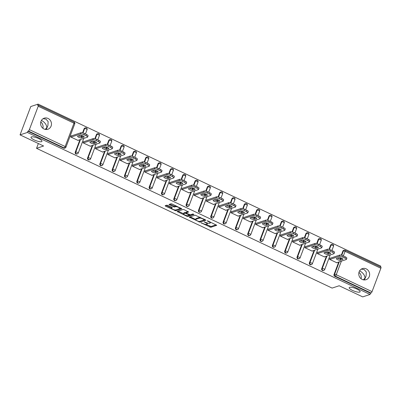 <?xml version="1.0" encoding="UTF-8"?>
<svg xmlns="http://www.w3.org/2000/svg" width="401" height="401" viewBox="0 0 401 401"><rect width="100%" height="100%" fill="white"/><g stroke="black" fill="none" stroke-linecap="round" stroke-linejoin="round"><path stroke-width="0.6" d="M43.092 118.696L45.985 119.117L48.145 121.598L47.909 125.588L46.245 129.523M41.544 141.668A5.845 1.494 -159.3 0 0 41.955 141.342A5.845 1.494 -159.3 0 0 37.839 138.21A5.845 1.494 -159.3 0 0 31.433 136.886A5.845 1.494 -159.3 0 0 31.022 137.212A5.845 1.494 -159.3 0 0 35.133 140.34A5.845 1.494 -159.3 0 0 41.544 141.668M361.266 269.131L364.158 269.547L366.319 272.033L366.083 276.018L364.419 279.958M359.717 292.098A5.845 1.494 -159.3 0 0 360.128 291.773A5.845 1.494 -159.3 0 0 356.018 288.645A5.845 1.494 -159.3 0 0 349.607 287.317A5.845 1.494 -159.3 0 0 349.196 287.642A5.845 1.494 -159.3 0 0 353.311 290.775A5.845 1.494 -159.3 0 0 359.717 292.098M201.107 222.821L210.761 227.307L216.756 225.292L208.004 220.971L207.187 220.826L208.61 221.628A2.867 0.732 -159.3 0 1 210.239 222.991A2.867 0.732 -159.3 0 1 210.039 223.151L209.543 223.312A2.867 0.732 -159.3 0 1 206.009 222.49L204.169 221.803L205.548 222.64A2.867 0.732 -159.3 0 1 207.177 224.004A2.867 0.732 -159.3 0 1 206.976 224.164L206.48 224.329A2.867 0.732 -159.3 0 1 202.946 223.502L201.107 222.821M45.183 129.403L46.897 127.503C46.481 124.591 44.747 122.27 41.689 120.536L41.423 120.415M42.892 128.29A5.845 5.388 71.7 0 0 40.787 121.934M363.356 279.833L365.07 277.933C364.659 275.026 362.925 272.7 359.862 270.971L359.597 270.85M361.065 278.72A5.845 5.388 71.7 0 0 358.96 272.364M362.213 279.442A5.845 5.388 71.7 0 0 366.043 279.703A5.845 5.388 71.7 0 0 369.642 274.53A5.845 5.388 71.7 0 0 366.203 268.87A5.845 5.388 71.7 0 0 362.374 268.61A5.845 5.388 71.7 0 0 358.775 273.783A5.845 5.388 71.7 0 0 362.213 279.442M44.035 129.007A5.845 5.388 71.7 0 0 47.869 129.272A5.845 5.388 71.7 0 0 51.468 124.094A5.845 5.388 71.7 0 0 48.03 118.435A5.845 5.388 71.7 0 0 44.195 118.175A5.845 5.388 71.7 0 0 40.596 123.353A5.845 5.388 71.7 0 0 44.035 129.007M167.899 205.437L166.796 205.182L165.132 205.733L165.578 206.209L175.833 210.791L181.823 208.781L172.164 204.029L171.062 203.768L168.991 204.485L173.412 206.761L174.52 207.016L175.513 206.69A2.396 0.612 -159.3 0 1 178.144 207.232A2.396 0.612 -159.3 0 1 179.833 208.515A2.396 0.612 -159.3 0 1 179.663 208.65L175.758 209.944A2.396 0.612 -159.3 0 1 173.132 209.397A2.396 0.612 -159.3 0 1 171.443 208.114A2.396 0.612 -159.3 0 1 171.613 207.979L172.325 207.713L171.818 207.292L167.899 205.437M370.058 294.454L362.71 296.885L339.171 285.758L332.128 288.088L36.541 148.335L43.589 146.004L20.05 134.876L27.398 132.445L370.058 294.454L370.529 293.216L371.065 293.036L335.281 276.119L334.745 276.294L370.529 293.216M189.247 217.131L199.949 222.189L205.939 220.179L195.177 215.172L189.247 217.131M186.786 216.234L177.127 211.482L183.117 209.467L184.224 209.728L188.645 212.004L186.179 212.851L186.625 213.327L190.33 214.811L192.831 213.984L193.959 214.46L187.889 216.49L186.786 216.234L187.011 215.638M38.361 143.533L36.541 148.335M380.835 267.186A1.368 0.396 115.3 0 1 380.95 267.186A1.368 0.396 115.3 0 1 380.87 268.259L372.038 291.632A1.368 0.396 115.3 0 1 371.065 293.036M380.454 266.951L380.765 266.124L38.1 104.115L30.757 106.546L20.05 134.876M27.398 132.445L27.864 131.202L28.401 131.027A1.368 0.396 -64.7 0 0 29.373 129.623L38.205 106.25A1.368 0.396 -64.7 0 0 38.29 105.177A1.368 0.396 -64.7 0 0 38.17 105.177L37.634 105.353L38.1 104.115M337.096 262.56L336.985 262.85L329.482 259.302L329.948 258.064L330.264 258.214M29.373 129.623L65.157 146.54A1.368 0.396 -64.7 0 1 64.185 147.944A1.368 1.263 71.7 0 0 65.082 148.004L64.546 148.185A1.368 1.263 -108.3 0 1 63.649 148.124L64.185 147.944L28.401 131.027M27.864 131.202L63.649 148.124M334.745 276.294A1.368 1.263 -108.3 0 1 334.028 274.5L338.745 262.013M339.878 259.011L340.359 257.748M341.326 255.181L342.86 251.126A1.368 1.263 -108.3 0 1 343.617 250.384L344.153 250.209A1.368 1.263 71.7 0 0 343.396 250.946L342.86 251.126M75.253 152.149L75.789 151.974A1.368 1.263 -108.3 0 0 76.506 153.768A1.368 1.263 71.7 0 0 77.408 153.834L76.872 154.009A1.368 1.263 -108.3 0 1 75.253 152.149L79.969 139.668M81.107 136.666L81.583 135.403M82.551 132.836L84.085 128.776A1.368 1.263 -108.3 0 1 84.842 128.034L85.378 127.859A1.368 1.263 71.7 0 0 84.621 128.601L84.085 128.776M87.578 157.974L88.115 157.799A1.368 1.263 -108.3 0 0 88.832 159.598A1.368 1.263 71.7 0 0 89.729 159.658L89.192 159.834A1.368 1.263 -108.3 0 1 87.578 157.974L92.295 145.493M93.428 142.49L93.904 141.227M94.877 138.661L96.41 134.601A1.368 1.263 -108.3 0 1 97.162 133.864L97.699 133.683A1.368 1.263 71.7 0 0 96.947 134.425L96.41 134.601M99.899 163.803L100.435 163.623A1.368 1.263 -108.3 0 0 101.152 165.423A1.368 1.263 71.7 0 0 102.049 165.483L101.513 165.663A1.368 1.263 -108.3 0 1 99.899 163.803L104.616 151.317M105.749 148.315L106.23 147.052M107.197 144.485L108.731 140.43A1.368 1.263 -108.3 0 1 109.488 139.688L110.024 139.513A1.368 1.263 71.7 0 0 109.267 140.25L108.731 140.43M112.22 169.628L112.761 169.448A1.368 1.263 -108.3 0 0 113.478 171.247A1.368 1.263 71.7 0 0 114.375 171.312L113.839 171.488A1.368 1.263 -108.3 0 1 112.22 169.628L116.937 157.147M118.074 154.144L118.551 152.876M119.518 150.315L121.052 146.255A1.368 1.263 -108.3 0 1 121.809 145.513L122.345 145.337A1.368 1.263 71.7 0 0 121.593 146.079L121.052 146.255M124.546 175.453L125.082 175.277A1.368 1.263 -108.3 0 0 125.799 177.077A1.368 1.263 71.7 0 0 126.696 177.137L126.16 177.312A1.368 1.263 -108.3 0 1 124.546 175.453L129.262 162.971M130.395 159.969L130.871 158.706M131.844 156.139L133.378 152.079A1.368 1.263 -108.3 0 1 134.129 151.342L134.666 151.162A1.368 1.263 71.7 0 0 133.914 151.904L133.378 152.079M136.866 181.282L137.403 181.102A1.368 1.263 -108.3 0 0 138.119 182.901A1.368 1.263 71.7 0 0 139.022 182.961L138.48 183.142A1.368 1.263 -108.3 0 1 136.866 181.282L141.583 168.796M142.721 165.793L143.197 164.53M144.165 161.964L145.698 157.909A1.368 1.263 -108.3 0 1 146.455 157.167L146.992 156.991A1.368 1.263 71.7 0 0 146.235 157.728L145.698 157.909M149.192 187.107L149.728 186.926A1.368 1.263 -108.3 0 0 150.445 188.726A1.368 1.263 71.7 0 0 151.342 188.791L150.806 188.966A1.368 1.263 -108.3 0 1 149.192 187.107L153.909 174.625M155.042 171.623L155.518 170.355M156.49 167.793L158.024 163.733A1.368 1.263 -108.3 0 1 158.776 162.991L159.312 162.816A1.368 1.263 71.7 0 0 158.56 163.553L158.024 163.733M161.513 192.931L162.049 192.756A1.368 1.263 -108.3 0 0 162.766 194.555A1.368 1.263 71.7 0 0 163.663 194.615L163.127 194.791A1.368 1.263 -108.3 0 1 161.513 192.931L166.23 180.45M167.362 177.448L167.844 176.184M168.811 173.618L170.345 169.558A1.368 1.263 -108.3 0 1 171.097 168.821L171.638 168.641A1.368 1.263 71.7 0 0 170.881 169.382L170.345 169.558M173.833 198.756L174.37 198.58A1.368 1.263 -108.3 0 0 175.087 200.38A1.368 1.263 71.7 0 0 175.989 200.44L175.453 200.62A1.368 1.263 -108.3 0 1 173.833 198.756L178.55 186.275M179.688 183.272L180.164 182.009M181.132 179.442L182.666 175.387A1.368 1.263 -108.3 0 1 183.422 174.646L183.959 174.465A1.368 1.263 71.7 0 0 183.202 175.207L182.666 175.387M186.159 204.585L186.696 204.405A1.368 1.263 -108.3 0 0 187.412 206.204A1.368 1.263 71.7 0 0 188.31 206.269L187.773 206.445A1.368 1.263 -108.3 0 1 186.159 204.585L190.876 192.104M192.009 189.102L192.485 187.833M193.457 185.272L194.991 181.212A1.368 1.263 -108.3 0 1 195.743 180.47L196.279 180.295A1.368 1.263 71.7 0 0 195.528 181.031L194.991 181.212M198.48 210.41L199.016 210.234A1.368 1.263 -108.3 0 0 199.733 212.034A1.368 1.263 71.7 0 0 200.63 212.094L200.094 212.269A1.368 1.263 -108.3 0 1 198.48 210.41L203.197 197.929M204.33 194.926L204.811 193.663M205.778 191.097L207.312 187.036A1.368 1.263 -108.3 0 1 208.069 186.3L208.605 186.119A1.368 1.263 71.7 0 0 207.848 186.861L207.312 187.036M210.801 216.234L211.337 216.059A1.368 1.263 -108.3 0 0 212.054 217.858A1.368 1.263 71.7 0 0 212.956 217.918L212.42 218.099A1.368 1.263 -108.3 0 1 210.801 216.234L215.517 203.753M216.655 200.751L217.131 199.487M218.099 196.921L219.633 192.866A1.368 1.263 -108.3 0 1 220.39 192.124L220.926 191.944A1.368 1.263 71.7 0 0 220.169 192.686L219.633 192.866M223.126 222.064L223.663 221.883A1.368 1.263 -108.3 0 0 224.38 223.683A1.368 1.263 71.7 0 0 225.277 223.743L224.74 223.923A1.368 1.263 -108.3 0 1 223.126 222.064L227.843 209.583M228.976 206.575L229.452 205.312M230.425 202.751L231.958 198.69A1.368 1.263 -108.3 0 1 232.71 197.949L233.247 197.773A1.368 1.263 71.7 0 0 232.495 198.51L231.958 198.69M235.447 227.888L235.983 227.713A1.368 1.263 -108.3 0 0 236.7 229.512A1.368 1.263 71.7 0 0 237.598 229.572L237.061 229.748A1.368 1.263 -108.3 0 1 235.447 227.888L240.164 215.407M241.297 212.405L241.778 211.142M242.745 208.575L244.279 204.515A1.368 1.263 -108.3 0 1 245.036 203.773L245.572 203.598A1.368 1.263 71.7 0 0 244.816 204.34L244.279 204.515M247.768 233.713L248.309 233.537A1.368 1.263 -108.3 0 0 249.026 235.337A1.368 1.263 71.7 0 0 249.923 235.397L249.387 235.577A1.368 1.263 -108.3 0 1 247.768 233.713L252.485 221.232M253.622 218.229L254.099 216.966M255.066 214.4L256.6 210.34A1.368 1.263 -108.3 0 1 257.357 209.603L257.893 209.422A1.368 1.263 71.7 0 0 257.141 210.164L256.6 210.34M260.094 239.542L260.63 239.362A1.368 1.263 -108.3 0 0 261.347 241.161A1.368 1.263 71.7 0 0 262.244 241.222L261.708 241.402A1.368 1.263 -108.3 0 1 260.094 239.542L264.81 227.056M265.943 224.054L266.419 222.791M267.392 220.229L268.926 216.169A1.368 1.263 -108.3 0 1 269.678 215.427L270.214 215.252A1.368 1.263 71.7 0 0 269.462 215.989L268.926 216.169M272.414 245.367L272.951 245.191A1.368 1.263 -108.3 0 0 273.667 246.986A1.368 1.263 71.7 0 0 274.57 247.051L274.028 247.227A1.368 1.263 -108.3 0 1 272.414 245.367L277.131 232.886M278.269 229.883L278.745 228.62M279.713 226.054L281.246 221.994A1.368 1.263 -108.3 0 1 282.003 221.252L282.54 221.076A1.368 1.263 71.7 0 0 281.783 221.818L281.246 221.994M284.74 251.191L285.276 251.016A1.368 1.263 -108.3 0 0 285.993 252.815A1.368 1.263 71.7 0 0 286.89 252.876L286.354 253.056A1.368 1.263 -108.3 0 1 284.74 251.191L289.457 238.71M290.59 235.708L291.066 234.445M292.038 231.878L293.572 227.818A1.368 1.263 -108.3 0 1 294.324 227.081L294.86 226.901A1.368 1.263 71.7 0 0 294.108 227.643L293.572 227.818M297.061 257.021L297.597 256.84A1.368 1.263 -108.3 0 0 298.314 258.64A1.368 1.263 71.7 0 0 299.211 258.7L298.675 258.881A1.368 1.263 -108.3 0 1 297.061 257.021L301.778 244.535M302.91 241.532L303.392 240.269M304.359 237.703L305.893 233.648A1.368 1.263 -108.3 0 1 306.645 232.906L307.186 232.73A1.368 1.263 71.7 0 0 306.429 233.467L305.893 233.648M309.382 262.845L309.918 262.665A1.368 1.263 -108.3 0 0 310.635 264.465A1.368 1.263 71.7 0 0 311.537 264.53L311.001 264.705A1.368 1.263 -108.3 0 1 309.382 262.845L314.098 250.364M315.236 247.362L315.712 246.094M316.68 243.532L318.214 239.472A1.368 1.263 -108.3 0 1 318.97 238.73L319.507 238.555A1.368 1.263 71.7 0 0 318.75 239.297L318.214 239.472M321.707 268.67L322.244 268.495A1.368 1.263 -108.3 0 0 322.96 270.294A1.368 1.263 71.7 0 0 323.858 270.354L323.321 270.53A1.368 1.263 -108.3 0 1 321.707 268.67L326.424 256.189M327.557 253.186L328.033 251.923M329.005 249.357L330.539 245.297A1.368 1.263 -108.3 0 1 331.291 244.56L331.827 244.379A1.368 1.263 71.7 0 0 331.076 245.121L330.539 245.297M317.943 252.389L317.627 252.239L317.161 253.477L324.665 257.026L324.775 256.735M305.622 246.56L305.306 246.415L304.835 247.653L312.339 251.201L312.449 250.911M293.296 240.735L292.981 240.585L292.514 241.823L300.018 245.372L300.128 245.081M280.976 234.911L280.66 234.76L280.194 235.999L287.697 239.547L287.803 239.257M268.655 229.081L268.339 228.936L267.868 230.174L275.372 233.723L275.482 233.432M256.329 223.257L256.013 223.106L255.547 224.344L263.051 227.893L263.161 227.603M244.008 217.432L243.693 217.282L243.222 218.52L250.73 222.069L250.836 221.778M231.683 211.608L231.367 211.457L230.901 212.695L238.405 216.244L238.515 215.954M219.362 205.778L219.046 205.628L218.58 206.871L226.084 210.415L226.194 210.124M207.041 199.954L206.726 199.803L206.254 201.041L213.758 204.59L213.868 204.299M194.716 194.129L194.4 193.979L193.934 195.217L201.437 198.766L201.548 198.475M182.395 188.3L182.079 188.149L181.613 189.392L189.117 192.936L189.227 192.65M170.074 182.475L169.758 182.325L169.287 183.563L176.791 187.112L176.901 186.821M157.748 176.651L157.433 176.5L156.966 177.738L164.47 181.287L164.58 180.996M145.428 170.821L145.112 170.676L144.646 171.914L152.149 175.458L152.255 175.172M133.107 164.996L132.791 164.846L132.32 166.084L139.824 169.633L139.934 169.342M120.781 159.172L120.465 159.022L119.999 160.26L127.503 163.809L127.613 163.518M108.46 153.342L108.145 153.197L107.674 154.435L115.177 157.984L115.287 157.693M96.135 147.518L95.819 147.367L95.353 148.606L102.856 152.154L102.967 151.864M83.814 141.693L83.498 141.543L83.032 142.781L90.536 146.33L90.646 146.039M71.493 135.864L71.177 135.718L70.706 136.957L78.21 140.505L78.32 140.215M207.177 224.004L207.487 223.182A2.867 0.732 -159.3 0 0 207.497 223.061M206.074 224.38L211.076 226.48L216.119 224.811M199.858 221.347L205.302 219.693M190.129 216.841L195.698 219.472A2.867 0.732 -159.3 0 0 197.327 220.846L199.222 221.558L204.425 219.833L202.991 218.971A2.867 0.732 -159.3 0 0 199.452 218.149L195.899 219.322A2.867 0.732 -159.3 0 0 195.698 219.482L196.009 218.655A2.867 0.732 -159.3 0 1 196.209 218.5L199.768 217.322L199.452 218.149M200.174 217.272A2.867 0.732 -159.3 0 0 199.768 217.322M183.548 213.728L178.069 211.142M188.014 211.517L186.445 212.154M193.192 214.014L188.199 215.663L187.889 216.49M183.683 213.673A2.396 0.612 -159.3 0 0 183.518 213.808A2.396 0.612 -159.3 0 0 185.202 215.091A2.396 0.612 -159.3 0 0 187.833 215.638L189.272 215.131L188.761 214.705L185.061 213.222L183.683 213.673L183.999 212.851A2.396 0.612 -159.3 0 0 183.828 212.981L183.518 213.808M186.249 212.555L185.372 212.395L185.061 213.222M183.999 212.851L185.372 212.395M187.798 215.648L188.199 215.663M171.763 207.267A2.396 0.612 -159.3 0 0 171.753 207.287L171.443 208.114M175.979 205.828A2.396 0.612 -159.3 0 0 175.828 205.863L175.513 206.69M169.934 204.144L173.723 205.934L174.831 206.194L175.828 205.863M175.743 209.949L181.192 208.294M166.014 205.437L171.478 208.024M345.301 256.856L343.171 255.848L342.705 257.086L344.835 258.094L345.301 256.856A2.742 0.702 20.7 0 1 346.86 258.159L346.389 259.397A2.742 0.702 -159.3 0 0 344.835 258.094M342.705 257.086A2.742 0.702 -159.3 0 0 339.326 256.299L339.792 255.061L329.838 258.354M339.792 255.061A2.742 0.702 20.7 0 1 343.171 255.848M342.233 258.505L340.675 259.021A2.145 0.546 20.7 0 1 337.552 258.154M346.389 259.397A2.742 0.702 -159.3 0 1 346.198 259.547L336.67 262.7M339.326 256.299L329.797 259.452M340.208 260.264A2.145 0.546 20.7 0 1 337.853 259.778A2.145 0.546 20.7 0 1 336.344 258.625A2.145 0.546 20.7 0 1 336.494 258.505L339.111 257.642A2.145 0.546 20.7 0 1 341.467 258.129A2.145 0.546 20.7 0 1 342.975 259.277A2.145 0.546 20.7 0 1 342.825 259.397L340.208 260.264L340.675 259.021M332.98 251.031L330.85 250.023L330.379 251.262L332.514 252.269L332.98 251.031A2.742 0.702 20.7 0 1 334.539 252.329L334.068 253.572A2.742 0.702 -159.3 0 0 332.514 252.269M330.379 251.262A2.742 0.702 -159.3 0 0 327.005 250.475L327.472 249.237L317.517 252.53M327.472 249.237A2.742 0.702 20.7 0 1 330.85 250.023M329.913 252.68L328.354 253.196A2.145 0.546 20.7 0 1 325.231 252.329M334.068 253.572A2.742 0.702 -159.3 0 1 333.878 253.723L324.349 256.876M327.005 250.475L317.477 253.627M327.883 254.434A2.145 0.546 20.7 0 1 325.532 253.948A2.145 0.546 20.7 0 1 324.018 252.8A2.145 0.546 20.7 0 1 324.173 252.68L326.79 251.813A2.145 0.546 20.7 0 1 329.141 252.299A2.145 0.546 20.7 0 1 330.655 253.452A2.145 0.546 20.7 0 1 330.499 253.567L327.883 254.434L328.354 253.196M320.66 245.201L318.524 244.194L318.058 245.432L320.188 246.445L320.66 245.201A2.742 0.702 20.7 0 1 322.214 246.505L321.747 247.743A2.742 0.702 -159.3 0 0 320.188 246.445M318.058 245.432A2.742 0.702 -159.3 0 0 314.68 244.645L315.151 243.407L305.196 246.705M315.151 243.407A2.742 0.702 20.7 0 1 318.524 244.194M317.587 246.856L316.028 247.372A2.145 0.546 20.7 0 1 312.905 246.505M321.747 247.743A2.742 0.702 -159.3 0 1 321.552 247.898L312.023 251.051M314.68 244.645L305.151 247.803M315.562 248.61A2.145 0.546 20.7 0 1 313.206 248.124A2.145 0.546 20.7 0 1 311.697 246.971A2.145 0.546 20.7 0 1 311.848 246.856L314.464 245.988A2.145 0.546 20.7 0 1 316.82 246.475A2.145 0.546 20.7 0 1 318.329 247.623A2.145 0.546 20.7 0 1 318.178 247.743L315.562 248.61L316.028 247.372M308.334 239.377L306.204 238.369L305.732 239.608L307.868 240.615L308.334 239.377A2.742 0.702 20.7 0 1 309.893 240.68L309.422 241.918A2.742 0.702 -159.3 0 0 307.868 240.615M305.732 239.608A2.742 0.702 -159.3 0 0 302.359 238.821L302.825 237.582L292.87 240.876M302.825 237.582A2.742 0.702 20.7 0 1 306.204 238.369M305.266 241.031L303.707 241.542A2.145 0.546 20.7 0 1 300.585 240.68M309.422 241.918A2.742 0.702 -159.3 0 1 309.231 242.069L299.702 245.222M302.359 238.821L292.83 241.973M303.241 242.785A2.145 0.546 20.7 0 1 300.885 242.299A2.145 0.546 20.7 0 1 299.377 241.146A2.145 0.546 20.7 0 1 299.527 241.026L302.143 240.164A2.145 0.546 20.7 0 1 304.494 240.65A2.145 0.546 20.7 0 1 306.008 241.798A2.145 0.546 20.7 0 1 305.858 241.918L303.241 242.785L303.707 241.542M296.013 233.552L293.878 232.545L293.412 233.783L295.547 234.791L296.013 233.552A2.742 0.702 20.7 0 1 297.567 234.851L297.101 236.094A2.742 0.702 -159.3 0 0 295.547 234.791M293.412 233.783A2.742 0.702 -159.3 0 0 290.038 232.996L290.504 231.758L280.55 235.051M290.504 231.758A2.742 0.702 20.7 0 1 293.878 232.545M292.946 235.202L291.387 235.718A2.145 0.546 20.7 0 1 288.264 234.851M297.101 236.094A2.742 0.702 -159.3 0 1 296.91 236.244L287.382 239.397M290.038 232.996L280.51 236.149M290.915 236.956A2.145 0.546 20.7 0 1 288.565 236.47A2.145 0.546 20.7 0 1 287.051 235.322A2.145 0.546 20.7 0 1 287.201 235.202L289.823 234.334A2.145 0.546 20.7 0 1 292.174 234.821A2.145 0.546 20.7 0 1 293.682 235.973A2.145 0.546 20.7 0 1 293.532 236.089L290.915 236.956L291.387 235.718M283.692 227.728L281.557 226.715L281.091 227.953L283.221 228.966L283.692 227.728A2.742 0.702 20.7 0 1 285.246 229.026L284.78 230.264A2.742 0.702 -159.3 0 0 283.221 228.966M281.091 227.953A2.742 0.702 -159.3 0 0 277.713 227.166L278.184 225.928L268.229 229.227M278.184 225.928A2.742 0.702 20.7 0 1 281.557 226.715M280.62 229.377L279.061 229.893A2.145 0.546 20.7 0 1 275.938 229.026M284.78 230.264A2.742 0.702 -159.3 0 1 284.585 230.42L275.056 233.572M277.713 227.166L268.184 230.324M278.595 231.131A2.145 0.546 20.7 0 1 276.239 230.645A2.145 0.546 20.7 0 1 274.73 229.497A2.145 0.546 20.7 0 1 274.88 229.377L277.497 228.51A2.145 0.546 20.7 0 1 279.853 228.996A2.145 0.546 20.7 0 1 281.362 230.144A2.145 0.546 20.7 0 1 281.211 230.264L278.595 231.131L279.061 229.893M271.367 221.898L269.236 220.891L268.765 222.129L270.901 223.136L271.367 221.898A2.742 0.702 20.7 0 1 272.926 223.202L272.454 224.44A2.742 0.702 -159.3 0 0 270.901 223.136M268.765 222.129A2.742 0.702 -159.3 0 0 265.392 221.342L265.858 220.104L255.903 223.397M265.858 220.104A2.742 0.702 20.7 0 1 269.236 220.891M268.299 223.552L266.74 224.064A2.145 0.546 20.7 0 1 263.617 223.202M272.454 224.44A2.742 0.702 -159.3 0 1 272.264 224.59L262.735 227.748M265.392 221.342L255.863 224.495M266.269 225.307A2.145 0.546 20.7 0 1 263.918 224.821A2.145 0.546 20.7 0 1 262.409 223.668A2.145 0.546 20.7 0 1 262.56 223.547L265.176 222.685A2.145 0.546 20.7 0 1 267.527 223.172A2.145 0.546 20.7 0 1 269.041 224.319A2.145 0.546 20.7 0 1 268.891 224.44L266.269 225.307L266.74 224.064M259.046 216.074L256.911 215.066L256.445 216.304L258.575 217.312L259.046 216.074A2.742 0.702 20.7 0 1 260.6 217.377L260.134 218.615A2.742 0.702 -159.3 0 0 258.575 217.312M256.445 216.304A2.742 0.702 -159.3 0 0 253.066 215.517L253.537 214.279L243.582 217.573M253.537 214.279A2.742 0.702 20.7 0 1 256.911 215.066M255.973 217.723L254.414 218.239A2.145 0.546 20.7 0 1 251.297 217.372M260.134 218.615A2.742 0.702 -159.3 0 1 259.938 218.766L250.409 221.918M253.066 215.517L243.537 218.67M253.948 219.477A2.145 0.546 20.7 0 1 251.597 218.991A2.145 0.546 20.7 0 1 250.084 217.843A2.145 0.546 20.7 0 1 250.234 217.723L252.851 216.856A2.145 0.546 20.7 0 1 255.206 217.342A2.145 0.546 20.7 0 1 256.715 218.495A2.145 0.546 20.7 0 1 256.565 218.615L253.948 219.477L254.414 218.239M246.725 210.249L244.59 209.237L244.124 210.48L246.254 211.487L246.725 210.249A2.742 0.702 20.7 0 1 248.279 211.548L247.813 212.786A2.742 0.702 -159.3 0 0 246.254 211.487M244.124 210.48A2.742 0.702 -159.3 0 0 240.745 209.688L241.212 208.45L231.262 211.748M241.212 208.45A2.742 0.702 20.7 0 1 244.59 209.237M243.653 211.898L242.094 212.415A2.145 0.546 20.7 0 1 238.971 211.548M247.813 212.786A2.742 0.702 -159.3 0 1 247.617 212.941L238.089 216.094M240.745 209.688L231.217 212.846M241.628 213.653A2.145 0.546 20.7 0 1 239.272 213.167A2.145 0.546 20.7 0 1 237.763 212.019A2.145 0.546 20.7 0 1 237.913 211.898L240.53 211.031A2.145 0.546 20.7 0 1 242.886 211.517A2.145 0.546 20.7 0 1 244.394 212.665A2.145 0.546 20.7 0 1 244.244 212.786L241.628 213.653L242.094 212.415M234.4 204.42L232.269 203.412L231.798 204.65L233.933 205.658L234.4 204.42A2.742 0.702 20.7 0 1 235.958 205.723L235.487 206.961A2.742 0.702 -159.3 0 0 233.933 205.658M231.798 204.65A2.742 0.702 -159.3 0 0 228.425 203.863L228.891 202.625L218.936 205.919M228.891 202.625A2.742 0.702 20.7 0 1 232.269 203.412M231.332 206.074L229.773 206.59A2.145 0.546 20.7 0 1 226.65 205.723M235.487 206.961A2.742 0.702 -159.3 0 1 235.297 207.111L225.768 210.269M228.425 203.863L218.896 207.016M229.302 207.828A2.145 0.546 20.7 0 1 226.951 207.342A2.145 0.546 20.7 0 1 225.442 206.189A2.145 0.546 20.7 0 1 225.593 206.074L228.209 205.207A2.145 0.546 20.7 0 1 230.56 205.693A2.145 0.546 20.7 0 1 232.074 206.841A2.145 0.546 20.7 0 1 231.918 206.961L229.302 207.828L229.773 206.59M222.079 198.595L219.943 197.588L219.477 198.826L221.608 199.833L222.079 198.595A2.742 0.702 20.7 0 1 223.633 199.898L223.167 201.137A2.742 0.702 -159.3 0 0 221.608 199.833M219.477 198.826A2.742 0.702 -159.3 0 0 216.099 198.039L216.57 196.801L206.615 200.094M216.57 196.801A2.742 0.702 20.7 0 1 219.943 197.588M219.006 200.244L217.447 200.761A2.145 0.546 20.7 0 1 214.324 199.893M223.167 201.137A2.742 0.702 -159.3 0 1 222.971 201.287L213.442 204.44M216.099 198.039L206.57 201.192M216.981 201.999A2.145 0.546 20.7 0 1 214.63 201.513A2.145 0.546 20.7 0 1 213.116 200.365A2.145 0.546 20.7 0 1 213.267 200.244L215.883 199.377A2.145 0.546 20.7 0 1 218.239 199.863A2.145 0.546 20.7 0 1 219.748 201.016A2.145 0.546 20.7 0 1 219.598 201.137L216.981 201.999L217.447 200.761M209.753 192.771L207.623 191.758L207.157 193.001L209.287 194.009L209.753 192.771A2.742 0.702 20.7 0 1 211.312 194.069L210.841 195.307A2.742 0.702 -159.3 0 0 209.287 194.009M207.157 193.001A2.742 0.702 -159.3 0 0 203.778 192.214L204.244 190.971L194.29 194.269M204.244 190.971A2.742 0.702 20.7 0 1 207.623 191.758M206.685 194.42L205.127 194.936A2.145 0.546 20.7 0 1 202.004 194.069M210.841 195.307A2.742 0.702 -159.3 0 1 210.65 195.462L201.122 198.615M203.778 192.214L194.249 195.367M204.66 196.174A2.145 0.546 20.7 0 1 202.304 195.688A2.145 0.546 20.7 0 1 200.796 194.54A2.145 0.546 20.7 0 1 200.946 194.42L203.563 193.553A2.145 0.546 20.7 0 1 205.913 194.039A2.145 0.546 20.7 0 1 207.427 195.192A2.145 0.546 20.7 0 1 207.277 195.307L204.66 196.174L205.127 194.936M197.432 186.941L195.302 185.934L194.831 187.172L196.966 188.179L197.432 186.941A2.742 0.702 20.7 0 1 198.991 188.244L198.52 189.483A2.742 0.702 -159.3 0 0 196.966 188.179M194.831 187.172A2.742 0.702 -159.3 0 0 191.457 186.385L191.924 185.147L181.969 188.44M191.924 185.147A2.742 0.702 20.7 0 1 195.302 185.934M194.365 188.595L192.806 189.112A2.145 0.546 20.7 0 1 189.683 188.244M198.52 189.483A2.742 0.702 -159.3 0 1 198.33 189.633L188.801 192.791M191.457 186.385L181.929 189.538M192.335 190.35A2.145 0.546 20.7 0 1 189.984 189.863A2.145 0.546 20.7 0 1 188.47 188.711A2.145 0.546 20.7 0 1 188.625 188.595L191.242 187.728A2.145 0.546 20.7 0 1 193.593 188.214A2.145 0.546 20.7 0 1 195.102 189.362A2.145 0.546 20.7 0 1 194.951 189.483L192.335 190.35L192.806 189.112M185.112 181.117L182.976 180.109L182.51 181.347L184.64 182.355L185.112 181.117A2.742 0.702 20.7 0 1 186.665 182.42L186.199 183.658A2.742 0.702 -159.3 0 0 184.64 182.355M182.51 181.347A2.742 0.702 -159.3 0 0 179.132 180.56L179.603 179.322L169.648 182.615M179.603 179.322A2.742 0.702 20.7 0 1 182.976 180.109M182.039 182.766L180.48 183.282A2.145 0.546 20.7 0 1 177.357 182.415M186.199 183.658A2.742 0.702 -159.3 0 1 186.004 183.808L176.475 186.961M179.132 180.56L169.603 183.713M180.014 184.52A2.145 0.546 20.7 0 1 177.658 184.034A2.145 0.546 20.7 0 1 176.149 182.886A2.145 0.546 20.7 0 1 176.3 182.766L178.916 181.899A2.145 0.546 20.7 0 1 181.272 182.385A2.145 0.546 20.7 0 1 182.781 183.538A2.145 0.546 20.7 0 1 182.63 183.658L180.014 184.52L180.48 183.282M172.786 175.292L170.656 174.285L170.184 175.523L172.32 176.53L172.786 175.292A2.742 0.702 20.7 0 1 174.345 176.59L173.874 177.828A2.742 0.702 -159.3 0 0 172.32 176.53M170.184 175.523A2.742 0.702 -159.3 0 0 166.811 174.736L167.277 173.493L157.322 176.791M167.277 173.493A2.742 0.702 20.7 0 1 170.656 174.285M169.718 176.941L168.159 177.458A2.145 0.546 20.7 0 1 165.037 176.59M173.874 177.828A2.742 0.702 -159.3 0 1 173.683 177.984L164.154 181.137M166.811 174.736L157.282 177.889M167.693 178.696A2.145 0.546 20.7 0 1 165.337 178.209A2.145 0.546 20.7 0 1 163.829 177.062A2.145 0.546 20.7 0 1 163.979 176.941L166.595 176.074A2.145 0.546 20.7 0 1 168.946 176.56A2.145 0.546 20.7 0 1 170.46 177.713A2.145 0.546 20.7 0 1 170.31 177.828L167.693 178.696L168.159 177.458M160.465 169.463L158.33 168.455L157.864 169.693L159.999 170.706L160.465 169.463A2.742 0.702 20.7 0 1 162.019 170.766L161.553 172.004A2.742 0.702 -159.3 0 0 159.999 170.706M157.864 169.693A2.742 0.702 -159.3 0 0 154.49 168.906L154.956 167.668L145.002 170.961M154.956 167.668A2.742 0.702 20.7 0 1 158.33 168.455M157.398 171.117L155.839 171.633A2.145 0.546 20.7 0 1 152.716 170.766M161.553 172.004A2.742 0.702 -159.3 0 1 161.362 172.159L151.834 175.312M154.49 168.906L144.961 172.059M155.367 172.871A2.145 0.546 20.7 0 1 153.017 172.385A2.145 0.546 20.7 0 1 151.503 171.232A2.145 0.546 20.7 0 1 151.653 171.117L154.275 170.25A2.145 0.546 20.7 0 1 156.626 170.736A2.145 0.546 20.7 0 1 158.134 171.884A2.145 0.546 20.7 0 1 157.984 172.004L155.367 172.871L155.839 171.633M148.144 163.638L146.009 162.631L145.543 163.869L147.673 164.876L148.144 163.638A2.742 0.702 20.7 0 1 149.698 164.941L149.232 166.179A2.742 0.702 -159.3 0 0 147.673 164.876M145.543 163.869A2.742 0.702 -159.3 0 0 142.165 163.082L142.636 161.844L132.681 165.137M142.636 161.844A2.742 0.702 20.7 0 1 146.009 162.631M145.072 165.287L143.513 165.803A2.145 0.546 20.7 0 1 140.39 164.936M149.232 166.179A2.742 0.702 -159.3 0 1 149.037 166.33L139.508 169.483M142.165 163.082L132.636 166.235M143.047 167.047A2.145 0.546 20.7 0 1 140.691 166.56A2.145 0.546 20.7 0 1 139.182 165.407A2.145 0.546 20.7 0 1 139.332 165.287L141.949 164.425A2.145 0.546 20.7 0 1 144.305 164.911A2.145 0.546 20.7 0 1 145.814 166.059A2.145 0.546 20.7 0 1 145.663 166.179L143.047 167.047L143.513 165.803M135.819 157.814L133.688 156.806L133.217 158.044L135.353 159.052L135.819 157.814A2.742 0.702 20.7 0 1 137.378 159.112L136.906 160.355A2.742 0.702 -159.3 0 0 135.353 159.052M133.217 158.044A2.742 0.702 -159.3 0 0 129.844 157.257L130.31 156.019L120.355 159.312M130.31 156.019A2.742 0.702 20.7 0 1 133.688 156.806M132.751 159.463L131.192 159.979A2.145 0.546 20.7 0 1 128.069 159.112M136.906 160.355A2.742 0.702 -159.3 0 1 136.716 160.505L127.187 163.658M129.844 157.257L120.315 160.41M130.721 161.217A2.145 0.546 20.7 0 1 128.37 160.731A2.145 0.546 20.7 0 1 126.861 159.583A2.145 0.546 20.7 0 1 127.012 159.463L129.628 158.595A2.145 0.546 20.7 0 1 131.979 159.082A2.145 0.546 20.7 0 1 133.493 160.235A2.145 0.546 20.7 0 1 133.343 160.35L130.721 161.217L131.192 159.979M123.498 151.984L121.363 150.976L120.896 152.215L123.027 153.227L123.498 151.984A2.742 0.702 20.7 0 1 125.052 153.287L124.586 154.525A2.742 0.702 -159.3 0 0 123.027 153.227M120.896 152.215A2.742 0.702 -159.3 0 0 117.518 151.428L117.989 150.19L108.034 153.483M117.989 150.19A2.742 0.702 20.7 0 1 121.363 150.976M120.425 153.638L118.866 154.154A2.145 0.546 20.7 0 1 115.749 153.287M124.586 154.525A2.742 0.702 -159.3 0 1 124.39 154.681L114.861 157.834M117.518 151.428L107.989 154.585M118.4 155.393A2.145 0.546 20.7 0 1 116.049 154.906A2.145 0.546 20.7 0 1 114.536 153.753A2.145 0.546 20.7 0 1 114.686 153.638L117.303 152.771A2.145 0.546 20.7 0 1 119.658 153.257A2.145 0.546 20.7 0 1 121.167 154.405A2.145 0.546 20.7 0 1 121.017 154.525L118.4 155.393L118.866 154.154M111.172 146.159L109.042 145.152L108.576 146.39L110.706 147.398L111.172 146.159A2.742 0.702 20.7 0 1 112.731 147.463L112.265 148.701A2.742 0.702 -159.3 0 0 110.706 147.398M108.576 146.39A2.742 0.702 -159.3 0 0 105.197 145.603L105.663 144.365L95.714 147.658M105.663 144.365A2.742 0.702 20.7 0 1 109.042 145.152M108.105 147.809L106.546 148.325A2.145 0.546 20.7 0 1 103.423 147.463M112.265 148.701A2.742 0.702 -159.3 0 1 112.069 148.851L102.541 152.004M105.197 145.603L95.669 148.756M106.08 149.568A2.145 0.546 20.7 0 1 103.724 149.082A2.145 0.546 20.7 0 1 102.215 147.929A2.145 0.546 20.7 0 1 102.365 147.809L104.982 146.946A2.145 0.546 20.7 0 1 107.338 147.433A2.145 0.546 20.7 0 1 108.846 148.581A2.145 0.546 20.7 0 1 108.696 148.701L106.08 149.568L106.546 148.325M98.852 140.335L96.721 139.327L96.25 140.566L98.385 141.573L98.852 140.335A2.742 0.702 20.7 0 1 100.41 141.633L99.939 142.876A2.742 0.702 -159.3 0 0 98.385 141.573M96.25 140.566A2.742 0.702 -159.3 0 0 92.877 139.779L93.343 138.54L83.388 141.834M93.343 138.54A2.742 0.702 20.7 0 1 96.721 139.327M95.784 141.984L94.225 142.5A2.145 0.546 20.7 0 1 91.102 141.633M99.939 142.876A2.742 0.702 -159.3 0 1 99.749 143.027L90.22 146.18M92.877 139.779L83.348 142.931M93.754 143.738A2.145 0.546 20.7 0 1 91.403 143.252A2.145 0.546 20.7 0 1 89.889 142.104A2.145 0.546 20.7 0 1 90.045 141.984L92.661 141.117A2.145 0.546 20.7 0 1 95.012 141.603A2.145 0.546 20.7 0 1 96.526 142.756A2.145 0.546 20.7 0 1 96.37 142.871L93.754 143.738L94.225 142.5M86.531 134.505L84.395 133.498L83.929 134.736L86.06 135.749L86.531 134.505A2.742 0.702 20.7 0 1 88.085 135.809L87.618 137.047A2.742 0.702 -159.3 0 0 86.06 135.749M83.929 134.736A2.742 0.702 -159.3 0 0 80.551 133.949L81.022 132.711L71.067 136.009M81.022 132.711A2.742 0.702 20.7 0 1 84.395 133.498M83.458 136.16L81.899 136.676A2.145 0.546 20.7 0 1 78.776 135.809M87.618 137.047A2.742 0.702 -159.3 0 1 87.423 137.202L77.894 140.355M80.551 133.949L71.022 137.107M81.433 137.914A2.145 0.546 20.7 0 1 79.077 137.428A2.145 0.546 20.7 0 1 77.568 136.28A2.145 0.546 20.7 0 1 77.719 136.16L80.335 135.292A2.145 0.546 20.7 0 1 82.691 135.779A2.145 0.546 20.7 0 1 84.2 136.926A2.145 0.546 20.7 0 1 84.05 137.047L81.433 137.914L81.899 136.676M201.528 222.866L201.417 223.151M207.653 220.841L207.543 221.126M204.59 221.853L204.48 222.139M380.87 268.259L345.086 251.342L343.351 255.933M341.381 261.141L336.254 274.715L372.038 291.632M380.95 267.186L345.166 250.269A1.368 1.368 0 0 0 344.153 250.209A1.368 1.263 71.7 0 1 345.05 250.269A1.368 0.396 115.3 0 1 345.166 250.269A1.368 0.396 115.3 0 1 345.086 251.342A1.368 0.351 -159.3 0 0 343.396 250.946L341.752 255.302M334.028 274.5L334.564 274.319A1.368 0.351 -159.3 0 1 336.254 274.715A1.368 0.396 115.3 0 1 335.281 276.119A1.368 1.263 -108.3 0 1 334.564 274.319L339.281 261.838M65.082 148.004A1.368 1.368 0 0 0 65.934 147.192A1.368 0.351 20.7 0 0 65.157 146.54L73.99 123.167L38.205 106.25M65.934 147.192L74.766 123.819A1.368 0.351 20.7 0 0 73.99 123.167A1.368 0.396 -64.7 0 0 74.07 122.094L38.29 105.177M340.329 259.061L340.78 257.873M326.96 256.013L322.244 268.495A1.368 0.351 -159.3 0 1 323.933 268.886A1.368 0.351 20.7 0 1 324.71 269.537L330.229 254.931M329.427 249.477L331.076 245.121A1.368 0.351 -159.3 0 1 332.765 245.512A1.368 0.351 20.7 0 1 333.542 246.164A1.368 1.368 0 0 0 331.827 244.379A1.368 1.263 71.7 0 1 332.73 244.44M328.008 253.237L328.459 252.044M311.537 264.53A1.368 1.368 0 0 0 312.384 263.713A1.368 0.351 20.7 0 0 311.607 263.061A1.368 0.351 -159.3 0 0 309.918 262.665L314.635 250.184M315.687 247.407L316.133 246.219M317.106 243.648L318.75 239.297A1.368 0.351 -159.3 0 1 320.439 239.688A1.368 0.351 20.7 0 1 321.216 240.339A1.368 1.368 0 0 0 319.507 238.555A1.368 1.263 71.7 0 1 320.404 238.615M299.211 258.7A1.368 1.368 0 0 0 300.063 257.888A1.368 0.351 20.7 0 0 299.286 257.236A1.368 0.351 -159.3 0 0 297.597 256.84L302.314 244.359M303.362 241.582L303.813 240.394M304.785 237.823L306.429 233.467A1.368 0.351 -159.3 0 1 308.118 233.863A1.368 0.351 20.7 0 1 308.895 234.515A1.368 1.368 0 0 0 307.186 232.73A1.368 1.263 71.7 0 1 308.083 232.791M286.89 252.876A1.368 1.368 0 0 0 287.743 252.059A1.368 0.351 20.7 0 0 286.961 251.407A1.368 0.351 -159.3 0 0 285.276 251.016L289.993 238.535M291.041 235.758L291.492 234.565M292.459 231.999L294.108 227.643A1.368 0.351 -159.3 0 1 295.793 228.034A1.368 0.351 20.7 0 1 296.575 228.685A1.368 1.368 0 0 0 294.86 226.901A1.368 1.263 71.7 0 1 295.758 226.966M274.57 247.051A1.368 1.368 0 0 0 275.417 246.234A1.368 0.351 20.7 0 0 274.64 245.582A1.368 0.351 -159.3 0 0 272.951 245.191L277.667 232.705M278.72 229.928L279.166 228.74M280.139 226.169L281.783 221.818A1.368 0.351 -159.3 0 1 283.472 222.209A1.368 0.351 20.7 0 1 284.249 222.861A1.368 1.368 0 0 0 282.54 221.076A1.368 1.263 71.7 0 1 283.437 221.136M262.244 241.222A1.368 1.368 0 0 0 263.096 240.41A1.368 0.351 20.7 0 0 262.319 239.758A1.368 0.351 -159.3 0 0 260.63 239.362L265.347 226.881M266.394 224.104L266.845 222.916M267.818 220.344L269.462 215.989A1.368 0.351 -159.3 0 1 271.151 216.385A1.368 0.351 20.7 0 1 271.928 217.036A1.368 1.368 0 0 0 270.214 215.252A1.368 1.263 71.7 0 1 271.116 215.312M249.923 235.397A1.368 1.368 0 0 0 250.775 234.58A1.368 0.351 20.7 0 0 249.993 233.928A1.368 0.351 -159.3 0 0 248.309 233.537L253.026 221.056M254.074 218.279L254.525 217.091M255.492 214.52L257.141 210.164A1.368 0.351 -159.3 0 1 258.825 210.56A1.368 0.351 20.7 0 1 259.607 211.207A1.368 1.368 0 0 0 257.893 209.422A1.368 1.263 71.7 0 1 258.79 209.487M237.598 229.572A1.368 1.368 0 0 0 238.45 228.755A1.368 0.351 20.7 0 0 237.673 228.104A1.368 0.351 -159.3 0 0 235.983 227.713L240.7 215.227M241.753 212.45L242.199 211.262M243.171 208.69L244.816 204.34A1.368 0.351 -159.3 0 1 246.505 204.731A1.368 0.351 20.7 0 1 247.282 205.382A1.368 1.368 0 0 0 245.572 203.598A1.368 1.263 71.7 0 1 246.47 203.658M225.277 223.743A1.368 1.368 0 0 0 226.129 222.931A1.368 0.351 20.7 0 0 225.352 222.279A1.368 0.351 -159.3 0 0 223.663 221.883L228.38 209.402M229.427 206.625L229.878 205.437M230.851 202.866L232.495 198.51A1.368 0.351 -159.3 0 1 234.184 198.906A1.368 0.351 20.7 0 1 234.961 199.558A1.368 1.368 0 0 0 233.247 197.773A1.368 1.263 71.7 0 1 234.149 197.833M212.956 217.918A1.368 1.368 0 0 0 213.803 217.101A1.368 0.351 20.7 0 0 213.026 216.455A1.368 0.351 -159.3 0 0 211.337 216.059L216.054 203.578M217.106 200.801L217.553 199.613M218.525 197.041L220.169 192.686A1.368 0.351 -159.3 0 1 221.858 193.081A1.368 0.351 20.7 0 1 222.635 193.728A1.368 1.368 0 0 0 220.926 191.944A1.368 1.263 71.7 0 1 221.823 192.009M200.63 212.094A1.368 1.368 0 0 0 201.482 211.277A1.368 0.351 20.7 0 0 200.706 210.625A1.368 0.351 -159.3 0 0 199.016 210.234L203.733 197.748M204.781 194.971L205.232 193.783M206.204 191.212L207.848 186.861A1.368 0.351 -159.3 0 1 209.538 187.252A1.368 0.351 20.7 0 1 210.314 187.904A1.368 1.368 0 0 0 208.605 186.119A1.368 1.263 71.7 0 1 209.502 186.179M188.31 206.269A1.368 1.368 0 0 0 189.162 205.452A1.368 0.351 20.7 0 0 188.385 204.801A1.368 0.351 -159.3 0 0 186.696 204.405L191.412 191.924M192.46 189.147L192.911 187.959M193.878 185.387L195.528 181.031A1.368 0.351 -159.3 0 1 197.217 181.427A1.368 0.351 20.7 0 1 197.994 182.079A1.368 1.368 0 0 0 196.279 180.295A1.368 1.263 71.7 0 1 197.177 180.355M175.989 200.44A1.368 1.368 0 0 0 176.836 199.623A1.368 0.351 20.7 0 0 176.059 198.976A1.368 0.351 -159.3 0 0 174.37 198.58L179.087 186.099M180.139 183.322L180.585 182.134M181.558 179.563L183.202 175.207A1.368 0.351 -159.3 0 1 184.891 175.603A1.368 0.351 20.7 0 1 185.668 176.25A1.368 1.368 0 0 0 183.959 174.465A1.368 1.263 71.7 0 1 184.856 174.53M163.663 194.615A1.368 1.368 0 0 0 164.515 193.798A1.368 0.351 20.7 0 0 163.738 193.147A1.368 0.351 -159.3 0 0 162.049 192.756L166.766 180.275M167.813 177.493L168.265 176.305M169.237 173.738L170.881 169.382A1.368 0.351 -159.3 0 1 172.57 169.773A1.368 0.351 20.7 0 1 173.347 170.425A1.368 1.368 0 0 0 171.638 168.641A1.368 1.263 71.7 0 1 172.535 168.701M151.342 188.791A1.368 1.368 0 0 0 152.195 187.974A1.368 0.351 20.7 0 0 151.413 187.322A1.368 0.351 -159.3 0 0 149.728 186.926L154.445 174.445M155.493 171.668L155.944 170.48M156.911 167.909L158.56 163.553A1.368 0.351 -159.3 0 1 160.245 163.949A1.368 0.351 20.7 0 1 161.027 164.6A1.368 1.368 0 0 0 159.312 162.816A1.368 1.263 71.7 0 1 160.21 162.876M139.022 182.961A1.368 1.368 0 0 0 139.869 182.144A1.368 0.351 20.7 0 0 139.092 181.498A1.368 0.351 -159.3 0 0 137.403 181.102L142.119 168.62M143.172 165.844L143.618 164.656M144.591 162.084L146.235 157.728A1.368 0.351 -159.3 0 1 147.924 158.124A1.368 0.351 20.7 0 1 148.701 158.776A1.368 1.368 0 0 0 146.992 156.991A1.368 1.263 71.7 0 1 147.889 157.052M126.696 177.137A1.368 1.368 0 0 0 127.548 176.32A1.368 0.351 20.7 0 0 126.771 175.668A1.368 0.351 -159.3 0 0 125.082 175.277L129.799 162.796M130.846 160.019L131.297 158.826M132.27 156.26L133.914 151.904A1.368 0.351 -159.3 0 1 135.603 152.295A1.368 0.351 20.7 0 1 136.38 152.946A1.368 1.368 0 0 0 134.666 151.162A1.368 1.263 71.7 0 1 135.568 151.222M114.375 171.312A1.368 1.368 0 0 0 115.227 170.495A1.368 0.351 20.7 0 0 114.445 169.844A1.368 0.351 -159.3 0 0 112.761 169.448L117.478 156.966M118.526 154.19L118.972 153.002M119.944 150.43L121.593 146.079A1.368 0.351 -159.3 0 1 123.277 146.47A1.368 0.351 20.7 0 1 124.059 147.122A1.368 1.368 0 0 0 122.345 145.337A1.368 1.263 71.7 0 1 123.242 145.398M102.049 165.483A1.368 1.368 0 0 0 102.902 164.671A1.368 0.351 20.7 0 0 102.125 164.019A1.368 0.351 -159.3 0 0 100.435 163.623L105.152 151.142M106.205 148.365L106.651 147.177M107.623 144.606L109.267 140.25A1.368 0.351 -159.3 0 1 110.957 140.646A1.368 0.351 20.7 0 1 111.734 141.297A1.368 1.368 0 0 0 110.024 139.513A1.368 1.263 71.7 0 1 110.922 139.573M89.729 159.658A1.368 1.368 0 0 0 90.581 158.841A1.368 0.351 20.7 0 0 89.804 158.189A1.368 0.351 -159.3 0 0 88.115 157.799L92.831 145.317M93.879 142.54L94.33 141.347M95.303 138.781L96.947 134.425A1.368 0.351 -159.3 0 1 98.636 134.816A1.368 0.351 20.7 0 1 99.413 135.468A1.368 1.368 0 0 0 97.699 133.683A1.368 1.263 71.7 0 1 98.601 133.749M77.408 153.834A1.368 1.368 0 0 0 78.255 153.017A1.368 0.351 20.7 0 0 77.478 152.365A1.368 0.351 -159.3 0 0 75.789 151.974L80.506 139.488M81.558 136.711L82.004 135.523M82.977 132.952L84.621 128.601A1.368 0.351 -159.3 0 1 86.31 128.992A1.368 0.351 20.7 0 1 87.087 129.643A1.368 1.368 0 0 0 85.378 127.859A1.368 1.263 71.7 0 1 86.275 127.919M205.668 222.329L205.548 222.64M208.731 221.312L208.61 221.628M211.076 226.48L210.761 227.307M209.969 226.219L209.658 227.046M200.259 221.367L199.949 222.189M198.986 221.552L198.841 221.933M189.964 216.896L189.693 217.608M204.234 219.187L204.114 219.502M203.106 218.655L202.991 218.971M196.209 218.5L195.899 219.322M177.904 211.197L177.638 211.908M186.49 212.024L186.179 212.851M188.881 214.39L188.761 214.705M186.295 213.137L186.164 213.477M171.864 207.312L171.613 207.979M174.831 206.194L174.52 207.016M173.723 205.934L173.412 206.761M169.768 204.199L169.498 204.911M176.144 209.964L175.833 210.791M174.951 209.944L174.726 210.53M165.849 205.492L165.578 206.209M342.94 259.086L342.825 259.397M330.619 253.262L330.499 253.567M318.294 247.437L318.178 247.743M305.973 241.608L305.858 241.918M293.647 235.783L293.532 236.089M281.327 229.958L281.211 230.264M269.006 224.129L268.891 224.44M256.68 218.304L256.565 218.615M244.359 212.48L244.244 212.786M232.039 206.65L231.918 206.961M219.713 200.826L219.598 201.137M207.392 195.001L207.277 195.307M195.071 189.172L194.951 189.483M182.746 183.347L182.63 183.658M170.425 177.523L170.31 177.828M158.099 171.693L157.984 172.004M145.779 165.869L145.663 166.179M133.458 160.044L133.343 160.35M121.132 154.22L121.017 154.525M108.811 148.39L108.696 148.701M96.491 142.566L96.37 142.871M84.165 136.741L84.05 137.047M323.858 270.354A1.368 1.368 0 0 0 324.71 269.537M331.898 250.515L333.542 246.164M312.384 263.713L317.908 249.101M319.572 244.69L321.216 240.339M300.063 257.888L305.582 243.277M307.251 238.866L308.895 234.515M287.743 252.059L293.261 237.452M294.93 233.041L296.575 228.685M275.417 246.234L280.941 231.623M282.605 227.212L284.249 222.861M263.096 240.41L268.615 225.798M270.284 221.387L271.928 217.036M250.775 234.58L256.294 219.974M257.958 215.563L259.607 211.207M238.45 228.755L243.968 214.149M245.638 209.733L247.282 205.382M226.129 222.931L231.648 208.32M233.317 203.909L234.961 199.558M213.803 217.101L219.327 202.495M220.991 198.084L222.635 193.728M201.482 211.277L207.001 196.67M208.67 192.254L210.314 187.904M189.162 205.452L194.68 190.841M196.35 186.43L197.994 182.079M176.836 199.623L182.36 185.016M184.024 180.605L185.668 176.25M164.515 193.798L170.034 179.192M171.703 174.776L173.347 170.425M152.195 187.974L157.713 173.362M159.382 168.951L161.027 164.6M139.869 182.144L145.393 167.538M147.057 163.127L148.701 158.776M127.548 176.32L133.067 161.713M134.736 157.297L136.38 152.946M115.227 170.495L120.746 155.884M122.41 151.473L124.059 147.122M102.902 164.671L108.42 150.059M110.09 145.648L111.734 141.297M90.581 158.841L96.1 144.235M97.769 139.819L99.413 135.468M78.255 153.017L83.779 138.405M85.443 133.994L87.087 129.643M74.766 123.819A1.368 1.368 0 0 0 74.07 122.094M210.55 222.174L210.239 222.991M204.63 219.377L204.47 219.798M186.43 212.074L186.114 212.901M189.452 214.65L189.272 215.131M180.109 207.783L179.833 208.515"/></g></svg>
